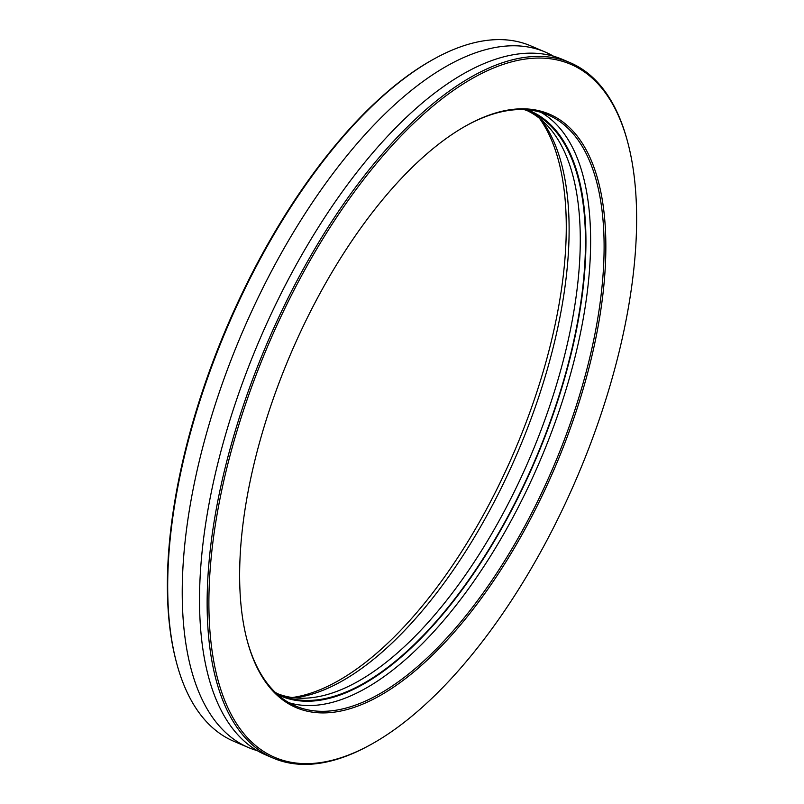 <?xml version="1.0" encoding="UTF-8"?>
<svg xmlns="http://www.w3.org/2000/svg" width="804" height="804" viewBox="0 0 804 804"><rect width="100%" height="100%" fill="white"/><g stroke="black" fill="none" stroke-linecap="round" stroke-linejoin="round"><path stroke-width="1.21" d="M257.28 750.675A378.081 168.528 -66.9 0 1 248.396 747.519A378.081 168.528 -66.9 0 1 195.121 479.465A378.081 168.528 -66.9 0 1 545.223 52.049A378.081 168.528 -66.9 0 1 553.644 56.28M292.214 697.52A325.992 145.313 113.1 0 0 555.152 324.434A325.992 145.313 113.1 0 0 539.434 118.278M541.303 119.806A324.313 144.559 -66.9 0 1 558.056 326.414A324.313 144.559 -66.9 0 1 294.606 697.812M176.398 662.205L176.046 660.858A376.825 167.966 -66.9 0 1 180.227 472.561A376.825 167.966 -66.9 0 1 432.592 59.757L433.808 59.084A378.081 168.528 113.1 0 0 180.598 473.265A378.081 168.528 113.1 0 0 176.398 662.205A378.081 168.528 113.1 0 0 233.874 741.328L248.396 747.519M221.733 490.279A376.825 167.966 113.1 0 0 371.408 744.243A376.825 167.966 113.1 0 0 623.773 331.439A376.825 167.966 113.1 0 0 627.954 143.142A376.825 167.966 113.1 0 0 429.467 109.042A376.825 167.966 113.1 0 0 221.733 490.279M371.408 744.243L370.192 744.916A378.081 168.528 -66.9 0 1 273.3 758.152A378.081 168.528 -66.9 0 1 220.025 490.098A378.081 168.528 -66.9 0 1 570.126 62.672A378.081 168.528 -66.9 0 1 627.602 141.795L627.954 143.142M250.647 478.852A322.635 143.815 -66.9 0 1 466.712 125.414A322.635 143.815 -66.9 0 1 594.859 342.856A322.635 143.815 -66.9 0 1 417.005 669.26A322.635 143.815 -66.9 0 1 247.059 640.074A322.635 143.815 -66.9 0 1 250.647 478.852M246.888 639.401A321.369 143.253 113.1 0 0 295.56 705.992A321.369 143.253 113.1 0 0 593.151 342.685A321.369 143.253 113.1 0 0 547.866 114.841A321.369 143.253 113.1 0 0 466.109 125.756M273.3 758.152L265.692 754.906A378.081 168.528 -66.9 0 1 212.417 486.852A378.081 168.528 -66.9 0 1 562.519 59.426L570.126 62.672M527.344 110.711A317.168 141.383 -66.9 0 1 569.463 334.414A317.168 141.383 -66.9 0 1 278.385 694.023M524.097 109.595A317.168 141.383 -66.9 0 1 529.957 111.766A317.168 141.383 -66.9 0 1 574.659 336.635A317.168 141.383 -66.9 0 1 280.958 695.189A317.168 141.383 -66.9 0 1 275.34 692.455M545.223 52.049L530.7 45.848A378.081 168.528 113.1 0 0 433.808 59.084M540.961 112.349A321.369 143.253 -66.9 0 1 579.664 336.926A321.369 143.253 -66.9 0 1 288.988 702.726M277.681 694.616A318.012 141.755 113.1 0 0 575.101 336.454A318.012 141.755 113.1 0 0 527.273 109.796"/></g></svg>

